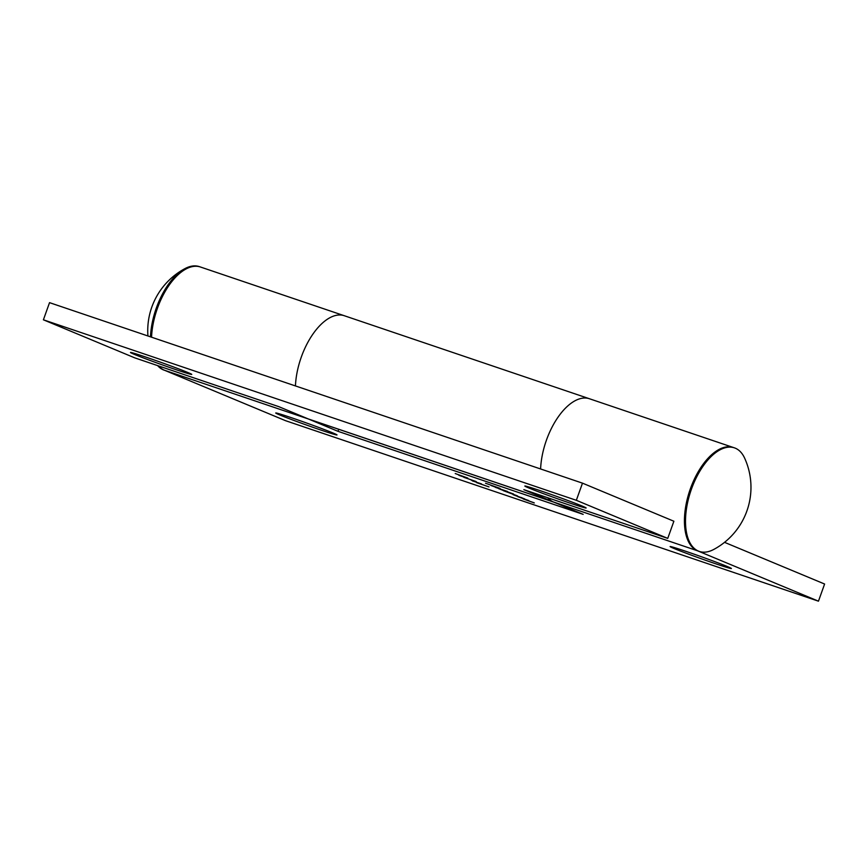 <?xml version="1.0" encoding="UTF-8"?>
<svg xmlns="http://www.w3.org/2000/svg" width="868" height="868" viewBox="0 0 868 868"><rect width="100%" height="100%" fill="white"/><g stroke="black" fill="none" stroke-linecap="round" stroke-linejoin="round"><path stroke-width="1.3" d="M481.469 483.877L472.333 480.861L481.469 483.877M464.369 477.443L476.185 481.566L463.827 477.313M455.223 473.537L467.798 478.073L455.223 473.537M528.406 500.445L517.664 496.626L528.894 500.684M517.078 495.726L503.288 490.637L517.502 495.932M495.324 487.317L507.465 491.472L495.324 487.317M485.548 483.248L499.957 488.369L485.548 483.248M291.247 417.66A32.55 0.966 19.7 0 1 321.93 428.651A32.55 0.966 19.7 0 1 337.023 434.933A32.55 0.966 19.7 0 1 306.046 424.875A32.55 0.966 19.7 0 1 275.731 412.994A32.55 0.966 19.7 0 1 291.247 417.66M685.622 551.234A32.55 0.966 19.7 0 1 716.306 562.214A32.55 0.966 19.7 0 1 731.399 568.507A32.55 0.966 19.7 0 1 700.433 558.45A32.55 0.966 19.7 0 1 670.107 546.569A32.55 0.966 19.7 0 1 685.622 551.234M553.947 502.192L309.236 419.309A54.684 27.494 108.7 0 1 308.357 418.973L338.01 431.331L583.166 514.366L553.502 502.008A54.684 27.494 108.7 0 1 547.751 497.744M158.703 365.981A54.684 27.494 108.7 0 0 164.453 370.235L285.518 420.676L818.459 601.177L824.6 584.023L724.541 542.337M733.894 447.682A54.684 27.494 108.7 0 0 733.362 447.497A54.684 27.494 108.7 0 0 690.093 489.574A54.684 27.494 108.7 0 0 697.395 550.746L818.459 601.177M491.755 485.679L500.51 488.955L491.017 485.494M499.393 488.858L513.541 494.011L498.688 488.684M513.769 494.847L524.597 498.872L513.053 494.673M533.831 502.702L523.078 498.883L534.308 502.941M467.179 478.138L459.291 475.458L467.754 478.42M459.335 475.339L458.76 475.197M461.092 475.957L460.485 475.859M464.966 477.509L465.942 477.628M471.161 480.08L474.785 481.501L471.161 480.08M477.183 482.782L488.999 486.905L476.64 482.651M295.445 385.934A54.684 27.494 -71.3 0 1 312.947 334.05A54.684 27.494 -71.3 0 1 344.314 315.724A54.684 27.494 108.7 0 0 312.947 334.05A54.684 27.494 108.7 0 0 295.445 385.934M733.362 447.497L589.47 398.759A54.684 27.494 108.7 0 0 558.102 417.085A54.684 27.494 108.7 0 0 540.601 468.97A54.684 27.494 -71.3 0 1 558.102 417.085A54.684 27.494 -71.3 0 1 589.47 398.759L200.421 266.997A54.684 27.494 108.7 0 0 169.054 285.312A54.684 27.494 108.7 0 0 151.553 337.196M338.737 429.302L338.01 431.331M495.042 486.818L499.263 488.391L495.064 486.785M499.284 488.326L498.601 488.304M505.501 491.245L500.38 489.357L505.501 491.245M507.454 491.722L506.912 491.505M519.878 497.223L514.746 495.346L519.878 497.223M521.831 497.711L521.288 497.494M457.512 474.395L464.315 476.847L457.523 474.362M554.392 502.333A54.684 27.494 -71.3 0 1 553.502 502.008L523.849 489.65L667.742 538.388L576.341 500.304L582.482 483.151L673.883 521.234L667.742 538.388M570.612 503.321A32.55 0.966 19.7 0 1 539.929 492.33A32.55 0.966 19.7 0 1 524.836 486.047A32.55 0.966 19.7 0 1 555.813 496.105A32.55 0.966 19.7 0 1 586.128 507.986A32.55 0.966 19.7 0 1 570.612 503.321M176.237 369.746A32.55 0.966 19.7 0 1 145.553 358.755A32.55 0.966 19.7 0 1 130.46 352.473A32.55 0.966 19.7 0 1 161.426 362.531A32.55 0.966 19.7 0 1 191.752 374.412A32.55 0.966 19.7 0 1 176.237 369.746M164.453 370.235L308.357 418.973L278.693 406.615L134.8 357.876L43.4 319.804L576.341 500.304M43.4 319.804L49.541 302.65L582.482 483.151M713.735 549.455A54.684 27.494 -71.3 0 1 698.469 551.104A54.684 27.494 -71.3 0 1 696.31 477.66A54.684 27.494 -71.3 0 1 744.646 458.163A70.427 70.427 0 0 1 713.746 549.455M164.768 370.365A54.684 27.494 -71.3 0 1 163.39 369.876A54.684 27.494 -71.3 0 1 157.64 365.612M150.489 336.838A54.684 27.494 -71.3 0 1 184.982 268.603A54.684 27.494 -71.3 0 1 199.89 266.823M697.395 550.746L308.357 418.973M184.982 268.603A70.427 70.427 0 0 0 147.929 335.97"/></g></svg>
